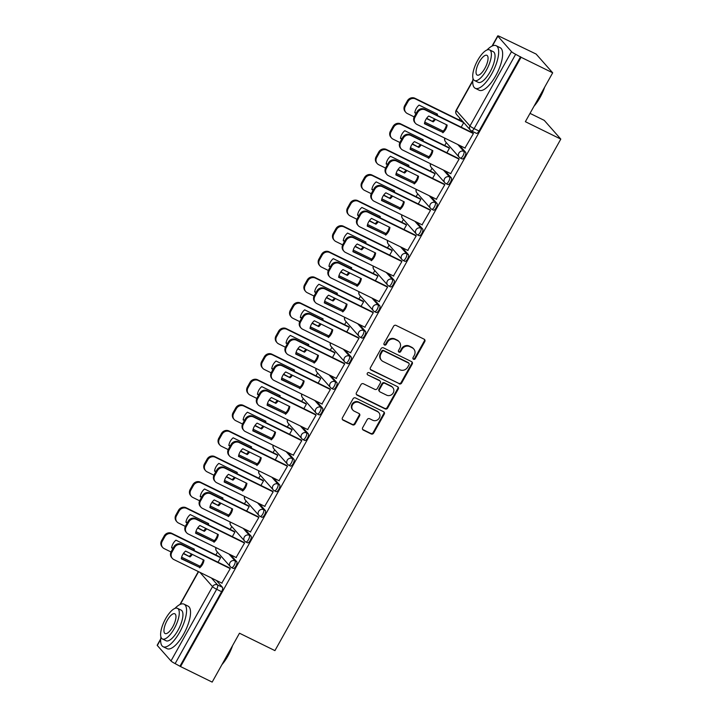 <?xml version="1.0" encoding="UTF-8"?>
<svg xmlns="http://www.w3.org/2000/svg" width="718" height="718" viewBox="0 0 718 718"><rect width="100%" height="100%" fill="white"/><g stroke="black" fill="none" stroke-linecap="round" stroke-linejoin="round"><path stroke-width="1.08" d="M413.514 359.269A1.301 1.203 138.5 0 0 415.237 358.677L424.796 341.562A1.858 1.723 138.5 0 0 424.141 339.192L396.058 325.398A1.858 1.723 138.5 0 0 393.599 326.241L384.04 343.348A1.301 1.203 138.5 0 0 384.498 345.017A1.301 1.203 138.5 0 0 386.221 344.425L387.46 342.208A5.959 5.502 138.5 0 1 395.331 339.506L397.673 340.655A5.959 5.502 138.5 0 1 399.253 341.867A5.959 5.502 138.5 0 1 399.782 348.266L398.544 350.474A1.301 1.203 138.5 0 0 399.011 352.143A1.301 1.203 138.5 0 0 400.725 351.551L401.963 349.334A5.959 5.502 138.5 0 1 409.834 346.632L412.177 347.781A5.959 5.502 138.5 0 1 413.765 348.993A5.959 5.502 138.5 0 1 414.286 355.383L413.047 357.6A1.301 1.203 138.5 0 0 413.514 359.269M412.967 358.686A1.301 1.203 138.5 0 0 414.753 358.129L424.311 341.014A1.858 1.723 138.5 0 0 424.356 339.318M383.959 344.434A1.301 1.203 138.5 0 0 385.737 343.877L386.975 341.66L387.46 342.208M398.463 351.56A1.301 1.203 138.5 0 0 400.249 351.003L401.479 348.786L401.963 349.334M362.635 427.713A1.858 1.723 138.5 0 0 363.299 430.082L371.17 433.95A1.858 1.723 138.5 0 0 373.629 433.107L384.256 414.106A1.858 1.723 138.5 0 0 383.591 411.728L355.518 397.943A1.858 1.723 138.5 0 0 353.059 398.786L342.441 417.786A1.858 1.723 138.5 0 0 343.096 420.165L352.61 424.841A1.858 1.723 138.5 0 0 355.069 423.997L359.619 415.857A1.858 1.723 138.5 0 0 358.955 413.487L354.234 411.163A4.981 4.595 138.5 0 1 352.978 404.063A4.981 4.595 138.5 0 1 359.054 402.556L377.533 411.629A4.981 4.595 138.5 0 1 378.799 418.729A4.981 4.595 138.5 0 1 372.723 420.245L369.644 418.729A1.858 1.723 138.5 0 0 367.185 419.581L362.635 427.713M511.512 51.651L497.852 36.187A3.796 0.521 29.2 0 1 497.718 35.9A3.796 0.521 29.2 0 1 500.06 36.663L536.131 54.065L552.689 72.805L525.37 121.692L560.803 139.095L274.931 650.616L239.489 633.213L212.169 682.1L180.541 666.564L521.071 57.269L515.659 54.299L474.122 128.621A3.796 1.364 116.2 0 1 471.484 130.936A3.796 1.364 116.2 0 1 471.331 130.811A3.796 3.5 138.5 0 1 470.317 130.039A3.796 3.796 0 0 0 471.484 130.936L476.411 133.351A3.796 1.364 116.2 0 0 479.05 131.035L474.122 128.621A3.796 0.521 29.2 0 1 469.985 125.964L511.512 51.651A3.796 0.521 29.2 0 0 515.659 54.299M552.689 72.805L521.071 57.269M399.163 383.87A1.858 1.723 138.5 0 0 401.622 383.026L412.24 364.026A1.858 1.723 138.5 0 0 411.585 361.648L383.502 347.862A1.858 1.723 138.5 0 0 381.043 348.706L370.425 367.706A1.858 1.723 138.5 0 0 371.089 370.084L398.678 383.331A1.858 1.723 138.5 0 0 401.138 382.488L411.755 363.479A1.858 1.723 138.5 0 0 411.809 361.782M398.248 389.066L387.63 408.066A1.858 1.723 138.5 0 1 385.171 408.91L357.088 395.124A1.858 1.723 138.5 0 1 356.433 392.746L360.974 384.615A1.858 1.723 138.5 0 1 363.434 383.771L374.823 389.362A1.858 1.723 138.5 0 0 377.282 388.519L380.298 383.125A1.858 1.723 138.5 0 0 379.634 380.746L367.787 374.922A1.301 1.203 138.5 0 1 367.454 373.064A1.301 1.203 138.5 0 1 369.043 372.669L397.584 386.688A1.858 1.723 138.5 0 1 398.248 389.066L397.763 388.519L387.146 407.528L387.63 408.066M216.36 580.431L222.463 587.333L217.536 584.91A3.796 1.364 116.2 0 1 216.665 589.281L175.138 663.603A3.796 0.521 -150.8 0 1 170.992 660.946L157.323 645.491A3.796 0.521 -150.8 0 1 157.197 645.195L160.706 638.912M459.933 118.291L459.017 119.924M446.327 142.64L444.72 145.512M432.021 168.227L430.414 171.108M417.723 193.824L416.108 196.696M403.417 219.412L401.811 222.293M389.111 245.009L387.505 247.881M374.814 270.596L373.198 273.477M360.508 296.193L358.901 299.065M346.202 321.781L344.595 324.662M331.904 347.377L330.289 350.249M317.598 372.965L315.992 375.846M303.292 398.562L301.686 401.443M288.995 424.159L287.379 427.031M274.689 449.746L273.082 452.627M260.383 475.343L258.776 478.215M246.086 500.931L244.47 503.812M231.779 526.527L230.173 529.399M217.473 552.115L215.867 554.996M530.019 113.372L544.244 120.364L560.803 139.095M180.541 666.564L175.138 663.603M464.959 148.025L473.422 133.503L472.632 132.794M450.653 173.621L459.116 159.091L458.335 158.382M446.892 152.763L449.459 148.168L448.678 147.459M436.347 199.209L444.81 184.688L444.029 183.979M432.586 178.351L435.153 173.765L434.372 173.047M422.049 224.806L430.513 210.284L429.723 209.566M418.289 203.948L420.856 199.353L420.066 198.644M407.743 250.403L416.207 235.872L415.426 235.163M403.983 229.545L406.55 224.949L405.769 224.231M393.437 275.99L401.901 261.469L401.12 260.751M389.677 255.132L392.243 250.537L391.463 249.828M379.14 301.587L387.603 287.056L386.814 286.347M375.379 280.729L377.946 276.134L377.156 275.416M364.834 327.175L373.297 312.653L372.516 311.935M361.073 306.317L363.64 301.722L362.859 301.013M350.528 352.771L358.991 338.241L358.21 337.532M346.767 331.913L349.334 327.318L348.553 326.609M336.23 378.359L344.694 363.838L343.904 363.12M332.47 357.501L335.037 352.906L334.247 352.197M321.924 403.956L330.388 389.425L329.607 388.716M318.164 383.098L320.731 378.503L319.95 377.794M307.618 429.543L316.082 415.022L315.301 414.304M303.858 408.686L306.424 404.099L305.644 403.381M293.321 455.14L301.784 440.61L300.995 439.901M289.56 434.282L292.127 429.687L291.337 428.978M279.015 480.728L287.478 466.206L286.697 465.488M275.254 459.87L277.821 455.284L277.04 454.566M264.709 506.325L273.172 491.794L272.391 491.085M260.948 485.467L263.515 480.872L262.734 480.162M250.411 531.912L258.875 517.391L258.085 516.673M246.651 511.054L249.218 506.468L248.428 505.75M236.105 557.509L244.569 542.979L243.788 542.269M232.345 536.651L234.912 532.056L234.131 531.347M221.799 583.097L230.263 568.575L229.482 567.866M218.039 562.239L220.606 557.653L219.825 556.935M230.666 554.835L236.769 561.736L235.019 560.875A3.796 1.364 116.2 0 1 234.283 565.012A3.796 1.364 116.2 0 1 231.51 567.57A3.796 1.364 116.2 0 1 231.349 567.444A3.796 3.5 -41.5 0 1 230.002 562.598A3.796 3.5 -41.5 0 1 235.019 560.875L228.916 553.982M244.973 529.247L251.067 536.149L249.326 535.287A3.796 1.364 116.2 0 1 248.59 539.415A3.796 1.364 116.2 0 1 245.816 541.973A3.796 1.364 116.2 0 1 245.655 541.848A3.796 3.5 -41.5 0 1 244.308 537.01A3.796 3.5 -41.5 0 1 249.326 535.287L243.222 528.385M259.27 503.65L265.373 510.552L263.623 509.69A3.796 1.364 116.2 0 1 262.887 513.828A3.796 1.364 116.2 0 1 260.122 516.377A3.796 1.364 116.2 0 1 259.961 516.26A3.796 3.5 -41.5 0 1 258.615 511.413A3.796 3.5 -41.5 0 1 263.623 509.69L257.529 502.797M273.576 478.062L279.679 484.964L277.929 484.103A3.796 1.364 116.2 0 1 277.193 488.231A3.796 1.364 116.2 0 1 274.42 490.789A3.796 1.364 116.2 0 1 274.258 490.663A3.796 3.5 -41.5 0 1 272.912 485.826A3.796 3.5 -41.5 0 1 277.929 484.103L271.826 477.201M287.882 452.466L293.976 459.367L292.235 458.506A3.796 1.364 116.2 0 1 291.499 462.643A3.796 1.364 116.2 0 1 288.726 465.192A3.796 1.364 116.2 0 1 288.564 465.076A3.796 3.5 -41.5 0 1 287.218 460.229A3.796 3.5 -41.5 0 1 292.235 458.506L286.132 451.604M302.179 426.878L308.282 433.771L306.532 432.918A3.796 1.364 116.2 0 1 305.796 437.047A3.796 1.364 116.2 0 1 303.032 439.604A3.796 1.364 116.2 0 1 302.87 439.479A3.796 3.5 -41.5 0 1 301.524 434.632A3.796 3.5 -41.5 0 1 306.532 432.918L300.438 426.016M316.485 401.281L322.588 408.183L320.838 407.321A3.796 1.364 116.2 0 1 320.102 411.45A3.796 1.364 116.2 0 1 317.329 414.008A3.796 1.364 116.2 0 1 317.168 413.882A3.796 3.5 -41.5 0 1 315.821 409.045A3.796 3.5 -41.5 0 1 320.838 407.321L314.735 400.42M330.792 375.694L336.886 382.586L335.144 381.734A3.796 1.364 116.2 0 1 334.409 385.862A3.796 1.364 116.2 0 1 331.635 388.42A3.796 1.364 116.2 0 1 331.474 388.294A3.796 3.5 -41.5 0 1 330.127 383.448A3.796 3.5 -41.5 0 1 335.144 381.734L329.041 374.832M345.089 350.097L351.192 356.999L349.442 356.137A3.796 1.364 116.2 0 1 348.706 360.265A3.796 1.364 116.2 0 1 345.941 362.823A3.796 1.364 116.2 0 1 345.78 362.698A3.796 3.5 -41.5 0 1 344.434 357.86A3.796 3.5 -41.5 0 1 349.442 356.137L343.348 349.235M359.395 324.5L365.498 331.402L363.748 330.549A3.796 1.364 116.2 0 1 363.012 334.678A3.796 1.364 116.2 0 1 360.239 337.236A3.796 1.364 116.2 0 1 360.077 337.11A3.796 3.5 -41.5 0 1 358.731 332.263A3.796 3.5 -41.5 0 1 363.748 330.549L357.645 323.647M373.701 298.912L379.795 305.814L378.054 304.953A3.796 1.364 116.2 0 1 377.318 309.081A3.796 1.364 116.2 0 1 374.545 311.639A3.796 1.364 116.2 0 1 374.383 311.513A3.796 3.5 -41.5 0 1 373.037 306.676A3.796 3.5 -41.5 0 1 378.054 304.953L371.951 298.051M387.998 273.316L394.101 280.217L392.351 279.365A3.796 1.364 116.2 0 1 391.615 283.493A3.796 1.364 116.2 0 1 388.851 286.051A3.796 1.364 116.2 0 1 388.689 285.926A3.796 3.5 -41.5 0 1 387.343 281.079A3.796 3.5 -41.5 0 1 392.351 279.365L386.257 272.463M402.304 247.728L408.407 254.63L406.657 253.768A3.796 1.364 116.2 0 1 405.921 257.897A3.796 1.364 116.2 0 1 403.148 260.454A3.796 1.364 116.2 0 1 402.986 260.329A3.796 3.5 -41.5 0 1 401.64 255.491A3.796 3.5 -41.5 0 1 406.657 253.768L400.554 246.866M416.611 222.131L422.705 229.033L420.963 228.18A3.796 1.364 116.2 0 1 420.227 232.309A3.796 1.364 116.2 0 1 417.454 234.867A3.796 1.364 116.2 0 1 417.293 234.741A3.796 3.5 -41.5 0 1 415.946 229.895A3.796 3.5 -41.5 0 1 420.963 228.18L414.86 221.279M430.908 196.544L437.011 203.445L435.261 202.584A3.796 1.364 116.2 0 1 434.525 206.712A3.796 1.364 116.2 0 1 431.76 209.27A3.796 1.364 116.2 0 1 431.599 209.144A3.796 3.5 -41.5 0 1 430.253 204.307A3.796 3.5 -41.5 0 1 435.261 202.584L429.167 195.682M445.214 170.947L451.317 177.849L449.567 176.996A3.796 1.364 116.2 0 1 448.831 181.124A3.796 1.364 116.2 0 1 446.058 183.682A3.796 1.364 116.2 0 1 445.896 183.557A3.796 3.5 -41.5 0 1 444.55 178.71A3.796 3.5 -41.5 0 1 449.567 176.996L443.464 170.094M459.52 145.359L465.614 152.261L463.873 151.399A3.796 1.364 116.2 0 1 463.137 155.528A3.796 1.364 116.2 0 1 460.364 158.086A3.796 1.364 116.2 0 1 460.202 157.96A3.796 3.5 -41.5 0 1 458.856 153.122A3.796 3.5 -41.5 0 1 463.873 151.399L457.77 144.498M461.198 127.167L463.747 122.607M233.099 568.297A3.796 1.364 -63.8 0 0 233.26 568.423A3.796 1.364 -63.8 0 0 236.034 565.865A3.796 1.364 -63.8 0 0 236.769 561.736M247.405 542.709A3.796 1.364 -63.8 0 0 247.566 542.835A3.796 1.364 -63.8 0 0 250.331 540.277A3.796 1.364 -63.8 0 0 251.067 536.149M261.702 517.113A3.796 1.364 -63.8 0 0 261.864 517.238A3.796 1.364 -63.8 0 0 264.637 514.68A3.796 1.364 -63.8 0 0 265.373 510.552M276.008 491.525A3.796 1.364 -63.8 0 0 276.17 491.65A3.796 1.364 -63.8 0 0 278.943 489.093A3.796 1.364 -63.8 0 0 279.679 484.964M290.314 465.928A3.796 1.364 -63.8 0 0 290.476 466.054A3.796 1.364 -63.8 0 0 293.24 463.496A3.796 1.364 -63.8 0 0 293.976 459.367M304.611 440.34A3.796 1.364 -63.8 0 0 304.773 440.466A3.796 1.364 -63.8 0 0 307.546 437.908A3.796 1.364 -63.8 0 0 308.282 433.771M318.918 414.744A3.796 1.364 -63.8 0 0 319.079 414.869A3.796 1.364 -63.8 0 0 321.852 412.311A3.796 1.364 -63.8 0 0 322.588 408.183M333.224 389.156A3.796 1.364 -63.8 0 0 333.385 389.273A3.796 1.364 -63.8 0 0 336.15 386.724A3.796 1.364 -63.8 0 0 336.886 382.586M347.521 363.559A3.796 1.364 -63.8 0 0 347.683 363.685A3.796 1.364 -63.8 0 0 350.456 361.127A3.796 1.364 -63.8 0 0 351.192 356.999M361.827 337.972A3.796 1.364 -63.8 0 0 361.989 338.088A3.796 1.364 -63.8 0 0 364.762 335.539A3.796 1.364 -63.8 0 0 365.498 331.402M376.133 312.375A3.796 1.364 -63.8 0 0 376.295 312.501A3.796 1.364 -63.8 0 0 379.059 309.943A3.796 1.364 -63.8 0 0 379.795 305.814M390.43 286.778A3.796 1.364 -63.8 0 0 390.592 286.904A3.796 1.364 -63.8 0 0 393.365 284.346A3.796 1.364 -63.8 0 0 394.101 280.217M404.737 261.19A3.796 1.364 -63.8 0 0 404.898 261.316A3.796 1.364 -63.8 0 0 407.671 258.758A3.796 1.364 -63.8 0 0 408.407 254.63M419.043 235.594A3.796 1.364 -63.8 0 0 419.204 235.719A3.796 1.364 -63.8 0 0 421.969 233.162A3.796 1.364 -63.8 0 0 422.705 229.033M433.34 210.006A3.796 1.364 -63.8 0 0 433.501 210.132A3.796 1.364 -63.8 0 0 436.275 207.574A3.796 1.364 -63.8 0 0 437.011 203.445M447.646 184.409A3.796 1.364 -63.8 0 0 447.808 184.535A3.796 1.364 -63.8 0 0 450.581 181.977A3.796 1.364 -63.8 0 0 451.317 177.849M461.952 158.822A3.796 1.364 -63.8 0 0 462.114 158.947A3.796 1.364 -63.8 0 0 464.878 156.389A3.796 1.364 -63.8 0 0 465.614 152.261M180.065 666.017L221.593 591.704A3.796 1.364 -63.8 0 0 222.463 587.333M520.586 56.722L479.05 131.035M413.765 348.993L413.281 348.445A5.959 5.502 138.5 0 0 411.692 347.234L412.177 347.781M401.479 348.786A5.959 5.502 138.5 0 1 409.359 346.085L411.692 347.234M399.253 341.867L398.768 341.319A5.959 5.502 138.5 0 0 397.189 340.108L397.673 340.655M386.975 341.66A5.959 5.502 138.5 0 1 394.846 338.959L397.189 340.108M370.38 369.402A1.858 1.723 138.5 0 0 370.605 369.537L398.678 383.331M409.072 364.726A1.301 1.203 138.5 0 0 408.605 363.066L383.959 350.958A1.301 1.203 138.5 0 0 382.236 351.551L380.935 353.884A5.959 5.502 138.5 0 0 381.464 360.283A5.959 5.502 138.5 0 0 383.044 361.486L399.89 369.761A5.959 5.502 138.5 0 0 407.761 367.06L409.072 364.726M408.955 363.326L408.47 362.778A1.301 1.203 138.5 0 0 408.12 362.518L408.605 363.066M381.464 360.283L380.98 359.736A5.959 5.502 138.5 0 1 380.45 353.337L381.761 351.003A1.301 1.203 138.5 0 1 383.475 350.411L408.12 362.518M356.388 394.442A1.858 1.723 138.5 0 0 356.613 394.577L384.686 408.371A1.858 1.723 138.5 0 0 387.146 407.528M380.136 381.123L379.651 380.576A1.858 1.723 138.5 0 0 379.158 380.199L367.787 374.922M386.643 395.169A4.981 4.595 138.5 0 0 392.782 387.558A4.981 4.595 138.5 0 0 391.454 386.553L384.938 383.349A1.858 1.723 138.5 0 0 382.479 384.202L379.463 389.596A1.858 1.723 138.5 0 0 380.127 391.965L386.643 395.169M392.782 387.558L392.297 387.011A4.981 4.595 138.5 0 0 390.969 386.006L391.454 386.553M379.634 391.588L379.149 391.05A1.858 1.723 138.5 0 1 378.987 389.048L382.003 383.654A1.858 1.723 138.5 0 1 384.462 382.811L390.969 386.006M397.763 388.519A1.858 1.723 138.5 0 0 397.808 386.822M378.862 412.644L378.377 412.096A4.981 4.595 138.5 0 0 377.058 411.082L377.533 411.629M352.915 410.157L352.43 409.61A4.981 4.595 138.5 0 1 358.569 402.008L377.058 411.082M342.396 419.483A1.858 1.723 138.5 0 0 342.612 419.617L352.125 424.293A1.858 1.723 138.5 0 0 354.593 423.449L359.135 415.318A1.858 1.723 138.5 0 0 359.179 413.613M362.59 429.409A1.858 1.723 138.5 0 0 362.814 429.543L370.694 433.412A1.858 1.723 138.5 0 0 373.154 432.568L383.771 413.559A1.858 1.723 138.5 0 0 383.816 411.863M437.244 115.41A11.856 10.949 138.5 0 0 437.495 114.144L419.088 105.097A11.856 10.949 138.5 0 0 414.78 112.807L416.081 113.444M426.671 118.255L433.187 121.854A11.856 10.949 138.5 0 0 435.467 119.323M433.187 121.854L426.465 118.551M463.729 122.634L415.516 98.958A5.69 5.25 138.5 0 0 408.004 101.534L405.338 106.291A5.69 5.25 138.5 0 0 407.357 113.552L414.169 116.899M424.778 122.114L443.185 131.152M416.252 113.13L414.833 112.439M432.559 121.145A11.856 10.949 138.5 0 0 434.632 118.91M436.526 115.051A11.856 10.949 138.5 0 0 436.813 113.803M405.841 112.403L405.221 111.694A5.69 5.25 -41.5 0 1 404.71 105.582L407.375 100.825A5.69 5.25 -41.5 0 1 414.887 98.24L415.516 98.958M463.182 121.961L414.887 98.24M446.47 124.726A11.856 10.949 -41.5 0 1 442.216 132.067L424.491 123.361M473.386 133.557L425.173 109.881A5.69 5.25 138.5 0 0 417.661 112.457L414.995 117.213A5.69 5.25 138.5 0 0 415.498 123.325L414.869 122.616A5.69 5.25 -41.5 0 1 414.367 116.504L417.032 111.748A5.69 5.25 -41.5 0 1 424.544 109.172L472.911 132.92M442.844 132.776A11.856 10.949 -41.5 0 0 447.152 125.067L428.745 116.02A11.856 10.949 -41.5 0 0 424.437 123.738L442.216 132.067M415.498 123.325A5.69 5.25 138.5 0 0 417.014 124.483L465.228 148.159M422.947 140.997A11.856 10.949 138.5 0 0 423.189 139.732L404.781 130.694A11.856 10.949 138.5 0 0 400.473 138.403L401.775 139.041M412.374 143.842L418.881 147.441A11.856 10.949 138.5 0 0 421.161 144.919M418.881 147.441L412.159 144.138M449.423 148.231L401.218 124.546A5.69 5.25 138.5 0 0 393.697 127.131L391.041 131.888A5.69 5.25 138.5 0 0 393.051 139.148L399.863 142.496M410.481 147.702L428.879 156.748M401.954 138.727L400.536 138.027M418.253 146.732A11.856 10.949 138.5 0 0 420.326 144.506M422.22 140.647A11.856 10.949 138.5 0 0 422.507 139.4M391.543 137.991L390.915 137.282A5.69 5.25 -41.5 0 1 390.412 131.17L393.069 126.413A5.69 5.25 -41.5 0 1 400.59 123.837L401.218 124.546M448.947 147.594L400.59 123.837M408.641 166.594A11.856 10.949 138.5 0 0 408.892 165.328L390.484 156.282A11.856 10.949 138.5 0 0 386.176 163.991L387.478 164.637M398.068 169.439L404.584 173.038A11.856 10.949 138.5 0 0 406.864 170.507M404.584 173.038L397.862 169.735M435.126 173.819L386.912 150.143A5.69 5.25 138.5 0 0 379.391 152.719L376.735 157.475A5.69 5.25 138.5 0 0 378.754 164.736L385.566 168.084M396.174 173.298L414.582 182.336M387.648 164.314L386.23 163.623M403.956 172.329A11.856 10.949 138.5 0 0 406.02 170.094M407.914 166.235A11.856 10.949 138.5 0 0 408.201 164.987M377.237 163.587L376.609 162.878A5.69 5.25 -41.5 0 1 376.106 156.766L378.763 152.01A5.69 5.25 -41.5 0 1 386.284 149.425L386.912 150.143M434.641 173.182L386.284 149.425M394.335 192.182A11.856 10.949 138.5 0 0 394.586 190.916L376.178 181.878A11.856 10.949 138.5 0 0 371.87 189.588L373.172 190.225M383.762 195.027L390.278 198.626A11.856 10.949 138.5 0 0 392.558 196.104M390.278 198.626L383.556 195.323M420.82 199.416L372.606 175.731A5.69 5.25 138.5 0 0 365.094 178.315L362.428 183.072A5.69 5.25 138.5 0 0 364.448 190.333L371.26 193.68M381.868 198.886L400.276 207.933M373.342 189.911L371.924 189.211M389.65 197.917A11.856 10.949 138.5 0 0 391.723 195.691M393.617 191.832A11.856 10.949 138.5 0 0 393.904 190.584M362.931 189.184L362.312 188.466A5.69 5.25 -41.5 0 1 361.8 182.363L364.466 177.597A5.69 5.25 -41.5 0 1 371.978 175.021L372.606 175.731M420.344 198.778L371.978 175.021M432.164 150.322A11.856 10.949 -41.5 0 1 427.91 157.655L410.193 148.949M459.08 159.154L410.875 135.469A5.69 5.25 138.5 0 0 403.354 138.053L400.698 142.81A5.69 5.25 138.5 0 0 401.2 148.922L400.572 148.213A5.69 5.25 -41.5 0 1 400.07 142.101L402.726 137.344A5.69 5.25 -41.5 0 1 410.247 134.76L458.605 158.516M428.538 158.364A11.856 10.949 -41.5 0 0 432.846 150.654L414.439 141.617A11.856 10.949 -41.5 0 0 410.131 149.326L427.91 157.655M401.2 148.922A5.69 5.25 138.5 0 0 402.708 150.071L450.922 173.756M417.858 175.91A11.856 10.949 -41.5 0 1 413.613 183.252L395.887 174.546M444.783 184.741L396.569 161.065A5.69 5.25 138.5 0 0 389.048 163.641L386.392 168.398A5.69 5.25 138.5 0 0 386.894 174.51L386.266 173.801A5.69 5.25 -41.5 0 1 385.763 167.689L388.42 162.932A5.69 5.25 -41.5 0 1 395.941 160.356L444.298 184.104M414.232 183.961A11.856 10.949 -41.5 0 0 418.549 176.251L400.141 167.204A11.856 10.949 -41.5 0 0 395.833 174.923L413.613 183.252M386.894 174.51A5.69 5.25 138.5 0 0 388.411 175.668L436.625 199.344M403.561 201.507A11.856 10.949 -41.5 0 1 399.307 208.839L381.581 200.142M430.477 210.338L382.263 186.653A5.69 5.25 138.5 0 0 374.751 189.238L372.086 193.995A5.69 5.25 138.5 0 0 372.588 200.107L371.96 199.398A5.69 5.25 -41.5 0 1 371.457 193.286L374.123 188.529A5.69 5.25 -41.5 0 1 381.635 185.944L430.001 209.701M399.935 209.557A11.856 10.949 -41.5 0 0 404.243 201.839L385.835 192.801A11.856 10.949 -41.5 0 0 381.527 200.51L399.307 208.839M372.588 200.107A5.69 5.25 138.5 0 0 374.105 201.255L422.319 224.94M544.684 87.129A23.147 8.311 116.2 0 1 540.062 97.477A23.147 8.311 116.2 0 1 534.021 106.21M534.748 104.909A23.712 8.517 -63.8 0 0 539.73 97.406A23.712 8.517 -63.8 0 0 543.75 88.808M473.027 78.468A23.712 8.517 -63.8 0 0 475.253 88.287A23.712 8.517 -63.8 0 0 491.74 73.837A23.712 8.517 -63.8 0 0 496.165 45.719A23.712 8.517 -63.8 0 0 487.028 49.964M475.253 88.287L479.22 90.244A23.712 8.517 -63.8 0 0 495.716 75.785A23.712 8.517 -63.8 0 0 500.132 47.675L496.165 45.719M489.577 49.883L493.23 51.678A17.07 6.13 116.2 0 1 490.053 71.926A17.07 6.13 116.2 0 1 478.179 82.328L474.526 80.533A17.07 6.13 -63.8 0 0 486.4 70.131A17.07 6.13 -63.8 0 0 489.577 49.883A17.07 6.13 -63.8 0 0 477.703 60.294A17.07 6.13 -63.8 0 0 474.526 80.533M484.847 68.381A11.003 3.949 -63.8 0 0 486.903 55.331A11.003 3.949 -63.8 0 0 479.247 62.044A11.003 3.949 -63.8 0 0 477.201 75.085A11.003 3.949 -63.8 0 0 484.847 68.381M232.578 645.572A23.147 8.311 116.2 0 1 227.965 655.92A23.147 8.311 116.2 0 1 221.916 664.653M222.643 663.351A23.712 8.517 -63.8 0 0 227.633 655.848A23.712 8.517 -63.8 0 0 231.645 647.25M160.922 636.911A23.712 8.517 -63.8 0 0 163.148 646.73A23.712 8.517 -63.8 0 0 179.635 632.28A23.712 8.517 -63.8 0 0 184.059 604.161A23.712 8.517 -63.8 0 0 174.923 608.406M163.148 646.73L167.123 648.686A23.712 8.517 -63.8 0 0 183.611 634.227A23.712 8.517 -63.8 0 0 188.035 606.118L184.059 604.161M177.472 608.325L181.133 610.12A17.07 6.13 116.2 0 1 177.947 630.368A17.07 6.13 116.2 0 1 166.073 640.77L162.421 638.975A17.07 6.13 -63.8 0 0 174.294 628.564A17.07 6.13 -63.8 0 0 177.472 608.325A17.07 6.13 -63.8 0 0 165.607 618.736A17.07 6.13 -63.8 0 0 162.421 638.975M172.751 626.823A11.003 3.949 -63.8 0 0 174.797 613.773A11.003 3.949 -63.8 0 0 167.15 620.487A11.003 3.949 -63.8 0 0 165.095 633.527A11.003 3.949 -63.8 0 0 172.751 626.823M380.037 217.778A11.856 10.949 138.5 0 0 380.28 216.513L361.872 207.466A11.856 10.949 138.5 0 0 357.564 215.176L358.865 215.822M369.465 220.623L375.972 224.222A11.856 10.949 138.5 0 0 378.251 221.691M375.972 224.222L369.249 220.92M406.514 225.003L358.309 201.327A5.69 5.25 138.5 0 0 350.788 203.903L348.131 208.66A5.69 5.25 138.5 0 0 350.142 215.921L356.954 219.268M367.571 224.483L385.97 233.521M359.045 215.499L357.627 214.808M375.343 223.513A11.856 10.949 138.5 0 0 377.417 221.288M379.31 217.419A11.856 10.949 138.5 0 0 379.598 216.172M348.634 214.772L348.006 214.063A5.69 5.25 -41.5 0 1 347.503 207.951L350.16 203.194A5.69 5.25 -41.5 0 1 357.681 200.618L358.309 201.327M406.038 224.366L357.681 200.618M365.731 243.366A11.856 10.949 138.5 0 0 365.983 242.101L347.575 233.063A11.856 10.949 138.5 0 0 343.267 240.772L344.568 241.41M355.159 246.211L361.675 249.81A11.856 10.949 138.5 0 0 363.954 247.288M361.675 249.81L354.952 246.507M392.216 250.6L344.003 226.915A5.69 5.25 138.5 0 0 336.482 229.5L333.825 234.256A5.69 5.25 138.5 0 0 335.844 241.517L342.657 244.865M353.265 250.079L371.673 259.117M344.739 241.095L343.321 240.395M361.046 249.101A11.856 10.949 138.5 0 0 363.111 246.875M365.004 243.016A11.856 10.949 138.5 0 0 365.291 241.769M334.328 240.368L333.699 239.65A5.69 5.25 -41.5 0 1 333.197 233.547L335.853 228.791A5.69 5.25 -41.5 0 1 343.375 226.206L344.003 226.915M391.732 249.963L343.375 226.206M389.255 227.094A11.856 10.949 -41.5 0 1 385.001 234.436L367.284 225.73M416.171 235.935L367.966 212.25A5.69 5.25 138.5 0 0 360.445 214.826L357.788 219.582A5.69 5.25 138.5 0 0 358.291 225.694L357.663 224.985A5.69 5.25 -41.5 0 1 357.16 218.873L359.817 214.117A5.69 5.25 -41.5 0 1 367.338 211.541L415.695 235.289M385.629 235.145A11.856 10.949 -41.5 0 0 389.937 227.435L371.529 218.398A11.856 10.949 -41.5 0 0 367.221 226.107L385.001 234.436M358.291 225.694A5.69 5.25 138.5 0 0 359.799 226.852L408.012 250.528M374.949 252.691A11.856 10.949 -41.5 0 1 370.703 260.024L352.978 251.327M401.874 261.523L353.66 237.837A5.69 5.25 138.5 0 0 346.139 240.422L343.482 245.179A5.69 5.25 138.5 0 0 343.985 251.291L343.357 250.582A5.69 5.25 -41.5 0 1 342.854 244.47L345.511 239.713A5.69 5.25 -41.5 0 1 353.032 237.128L401.389 260.885M371.323 260.742A11.856 10.949 -41.5 0 0 375.64 253.023L357.232 243.985A11.856 10.949 -41.5 0 0 352.924 251.695L370.703 260.024M343.985 251.291A5.69 5.25 138.5 0 0 345.502 252.44L393.715 276.125M351.425 268.963A11.856 10.949 138.5 0 0 351.676 267.697L333.269 258.651A11.856 10.949 138.5 0 0 328.961 266.36L330.262 267.006M340.853 271.808L347.368 275.407A11.856 10.949 138.5 0 0 349.648 272.876M347.368 275.407L340.646 272.104M377.91 276.188L329.697 252.512A5.69 5.25 138.5 0 0 322.185 255.087L319.519 259.844A5.69 5.25 138.5 0 0 321.538 267.114L328.35 270.453M338.959 275.667L357.367 284.705M330.433 266.692L329.015 265.992M346.74 274.698A11.856 10.949 138.5 0 0 348.813 272.472M350.707 268.604A11.856 10.949 138.5 0 0 350.994 267.356M320.022 265.956L319.402 265.247A5.69 5.25 -41.5 0 1 318.891 259.135L321.556 254.378A5.69 5.25 -41.5 0 1 329.068 251.803L329.697 252.512M377.435 275.55L329.068 251.803M337.128 294.551A11.856 10.949 138.5 0 0 337.37 293.285L318.963 284.247A11.856 10.949 138.5 0 0 314.655 291.957L315.956 292.594M326.555 297.396L333.062 300.995A11.856 10.949 138.5 0 0 335.342 298.473M333.062 300.995L326.34 297.701M363.604 301.784L315.399 278.099A5.69 5.25 138.5 0 0 307.878 280.684L305.222 285.441A5.69 5.25 138.5 0 0 307.232 292.702L314.044 296.049M324.662 301.264L343.06 310.302M316.135 292.28L314.717 291.58M332.434 300.286A11.856 10.949 138.5 0 0 334.507 298.06M336.401 294.2A11.856 10.949 138.5 0 0 336.688 292.953M305.724 291.553L305.096 290.844A5.69 5.25 -41.5 0 1 304.594 284.732L307.25 279.975A5.69 5.25 -41.5 0 1 314.771 277.39L315.399 278.099M363.129 301.147L314.771 277.39M322.822 320.147A11.856 10.949 138.5 0 0 323.073 318.882L304.665 309.835A11.856 10.949 138.5 0 0 300.357 317.553L301.659 318.191M312.249 322.992L318.765 326.591A11.856 10.949 138.5 0 0 321.045 324.069M318.765 326.591L312.043 323.288M349.307 327.372L301.093 303.696A5.69 5.25 138.5 0 0 293.572 306.272L290.916 311.029A5.69 5.25 138.5 0 0 292.935 318.298L299.747 321.637M310.356 326.852L328.763 335.889M301.829 317.877L300.411 317.176M318.137 325.882A11.856 10.949 138.5 0 0 320.201 323.656M322.095 319.788A11.856 10.949 138.5 0 0 322.382 318.541M291.418 317.141L290.79 316.432A5.69 5.25 -41.5 0 1 290.287 310.32L292.944 305.563A5.69 5.25 -41.5 0 1 300.465 302.987L301.093 303.696M348.822 326.735L300.465 302.987M308.516 345.735A11.856 10.949 138.5 0 0 308.767 344.469L290.359 335.432A11.856 10.949 138.5 0 0 286.051 343.141L287.353 343.778M297.943 348.58L304.459 352.179A11.856 10.949 138.5 0 0 306.739 349.657M304.459 352.179L297.737 348.885M335.001 352.969L286.787 329.284A5.69 5.25 138.5 0 0 279.275 331.869L276.609 336.625A5.69 5.25 138.5 0 0 278.629 343.886L285.441 347.234M296.049 352.448L314.457 361.486M287.523 343.464L286.105 342.764M303.831 351.47A11.856 10.949 138.5 0 0 305.904 349.244M307.798 345.385A11.856 10.949 138.5 0 0 308.085 344.137M277.112 342.737L276.493 342.028A5.69 5.25 -41.5 0 1 275.981 335.916L278.647 331.16A5.69 5.25 -41.5 0 1 286.159 328.575L286.787 329.284M334.525 352.332L286.159 328.575M294.218 371.332A11.856 10.949 138.5 0 0 294.461 370.066L276.053 361.019A11.856 10.949 138.5 0 0 271.745 368.738L273.046 369.375M283.646 374.177L290.153 377.776A11.856 10.949 138.5 0 0 292.432 375.254M290.153 377.776L283.43 374.473M320.695 378.557L272.49 354.88A5.69 5.25 138.5 0 0 264.969 357.456L262.312 362.213A5.69 5.25 138.5 0 0 264.323 369.483L271.135 372.821M281.752 378.036L300.151 387.074M273.226 369.061L271.808 368.361M289.525 377.067A11.856 10.949 138.5 0 0 291.598 374.841M293.491 370.973A11.856 10.949 138.5 0 0 293.779 369.725M262.815 368.325L262.187 367.616A5.69 5.25 -41.5 0 1 261.684 361.504L264.341 356.747A5.69 5.25 -41.5 0 1 271.862 354.171L272.49 354.88M320.219 377.919L271.862 354.171M279.912 396.928A11.856 10.949 138.5 0 0 280.164 395.654L261.756 386.616A11.856 10.949 138.5 0 0 257.448 394.326L258.749 394.963M269.34 399.764L275.856 403.372A11.856 10.949 138.5 0 0 278.135 400.841M275.856 403.372L269.133 400.07M306.398 404.153L258.184 380.468A5.69 5.25 138.5 0 0 250.663 383.053L248.006 387.81A5.69 5.25 138.5 0 0 250.026 395.071L256.838 398.418M267.446 403.633L285.854 412.671M258.92 394.649L257.502 393.958M275.227 402.654A11.856 10.949 138.5 0 0 277.292 400.429M279.185 396.569A11.856 10.949 138.5 0 0 279.473 395.322M248.509 393.922L247.881 393.213A5.69 5.25 -41.5 0 1 247.378 387.101L250.035 382.344A5.69 5.25 -41.5 0 1 257.556 379.759L258.184 380.468M305.913 403.516L257.556 379.759M265.606 422.516A11.856 10.949 138.5 0 0 265.857 421.251L247.45 412.213A11.856 10.949 138.5 0 0 243.142 419.922L244.443 420.56M255.034 425.361L261.549 428.96A11.856 10.949 138.5 0 0 263.829 426.438M261.549 428.96L254.827 425.657M292.091 429.75L243.878 406.065A5.69 5.25 138.5 0 0 236.366 408.641L233.7 413.397A5.69 5.25 138.5 0 0 235.719 420.667L242.531 424.006M253.14 429.22L271.548 438.267M244.614 420.245L243.196 419.545M260.921 428.251A11.856 10.949 138.5 0 0 262.994 426.025M264.888 422.157A11.856 10.949 138.5 0 0 265.175 420.91M234.203 419.509L233.574 418.8A5.69 5.25 -41.5 0 1 233.072 412.688L235.737 407.932A5.69 5.25 -41.5 0 1 243.249 405.356L243.878 406.065M291.616 429.104L243.249 405.356M251.309 448.113A11.856 10.949 138.5 0 0 251.551 446.838L233.144 437.8A11.856 10.949 138.5 0 0 228.836 445.51L230.137 446.147M240.736 450.958L247.243 454.557A11.856 10.949 138.5 0 0 249.523 452.026M247.243 454.557L240.521 451.254M277.785 455.338L229.581 431.653A5.69 5.25 138.5 0 0 222.059 434.237L219.403 438.994A5.69 5.25 138.5 0 0 221.413 446.255L228.225 449.603M238.843 454.817L257.241 463.855M230.316 445.833L228.898 445.142M246.615 453.839A11.856 10.949 138.5 0 0 248.688 451.613M250.582 447.754A11.856 10.949 138.5 0 0 250.869 446.506M219.905 445.106L219.277 444.397A5.69 5.25 -41.5 0 1 218.775 438.285L221.431 433.528A5.69 5.25 -41.5 0 1 228.952 430.944L229.581 431.653M277.31 454.7L228.952 430.944M360.651 278.279A11.856 10.949 -41.5 0 1 356.397 285.62L338.672 276.915M387.567 287.119L339.354 263.434A5.69 5.25 138.5 0 0 331.842 266.01L329.176 270.776A5.69 5.25 138.5 0 0 329.679 276.879L329.05 276.17A5.69 5.25 -41.5 0 1 328.548 270.058L331.213 265.301A5.69 5.25 -41.5 0 1 338.725 262.725L387.092 286.482M357.026 286.329A11.856 10.949 -41.5 0 0 361.334 278.62L342.926 269.582A11.856 10.949 -41.5 0 0 338.618 277.292L356.397 285.62M329.679 276.879A5.69 5.25 138.5 0 0 331.195 278.037L379.409 301.713M346.345 303.876A11.856 10.949 -41.5 0 1 342.091 311.217L324.374 302.511M373.261 312.707L325.057 289.022A5.69 5.25 138.5 0 0 317.536 291.607L314.879 296.363A5.69 5.25 138.5 0 0 315.381 302.475L314.753 301.766A5.69 5.25 -41.5 0 1 314.251 295.654L316.907 290.898A5.69 5.25 -41.5 0 1 324.428 288.313L372.786 312.07M342.719 311.926A11.856 10.949 -41.5 0 0 347.027 304.217L328.62 295.17A11.856 10.949 -41.5 0 0 324.312 302.879L342.091 311.217M315.381 302.475A5.69 5.25 138.5 0 0 316.889 303.624L365.103 327.309M332.039 329.472A11.856 10.949 -41.5 0 1 327.794 336.805L310.068 328.099M358.964 338.304L310.75 314.619A5.69 5.25 138.5 0 0 303.229 317.194L300.573 321.96A5.69 5.25 138.5 0 0 301.075 328.063L300.447 327.354A5.69 5.25 -41.5 0 1 299.945 321.242L302.601 316.485A5.69 5.25 -41.5 0 1 310.122 313.91L358.479 337.666M328.413 337.514A11.856 10.949 -41.5 0 0 332.73 329.804L314.322 320.766A11.856 10.949 -41.5 0 0 310.014 328.476L327.794 336.805M301.075 328.063A5.69 5.25 138.5 0 0 302.592 329.221L350.806 352.897M317.742 355.06A11.856 10.949 -41.5 0 1 313.488 362.402L295.762 353.696M344.658 363.891L296.444 340.215A5.69 5.25 138.5 0 0 288.932 342.791L286.267 347.548A5.69 5.25 138.5 0 0 286.769 353.66L286.141 352.951A5.69 5.25 -41.5 0 1 285.638 346.839L288.304 342.082A5.69 5.25 -41.5 0 1 295.816 339.497L344.182 363.254M314.116 363.111A11.856 10.949 -41.5 0 0 318.424 355.401L300.016 346.354A11.856 10.949 -41.5 0 0 295.708 354.064L313.488 362.402M286.769 353.66A5.69 5.25 138.5 0 0 288.286 354.809L336.5 378.494M303.436 380.657A11.856 10.949 -41.5 0 1 299.182 387.989L281.465 379.284M330.352 389.488L282.147 365.803A5.69 5.25 138.5 0 0 274.626 368.388L271.969 373.145A5.69 5.25 138.5 0 0 272.472 379.257L271.844 378.539A5.69 5.25 -41.5 0 1 271.341 372.436L273.998 367.67A5.69 5.25 -41.5 0 1 281.519 365.094L329.876 388.851M299.81 388.698A11.856 10.949 -41.5 0 0 304.118 380.989L285.71 371.951A11.856 10.949 -41.5 0 0 281.402 379.66L299.182 387.989M272.472 379.257A5.69 5.25 138.5 0 0 273.98 380.405L322.194 404.09M289.13 406.244A11.856 10.949 -41.5 0 1 284.884 413.586L267.159 404.88M316.055 415.076L267.841 391.4A5.69 5.25 138.5 0 0 260.32 393.976L257.663 398.732A5.69 5.25 138.5 0 0 258.166 404.844L257.538 404.135A5.69 5.25 -41.5 0 1 257.035 398.023L259.692 393.267A5.69 5.25 -41.5 0 1 267.213 390.691L315.57 414.439M285.504 414.295A11.856 10.949 -41.5 0 0 289.821 406.585L271.413 397.539A11.856 10.949 -41.5 0 0 267.105 405.248L284.884 413.586M258.166 404.844A5.69 5.25 138.5 0 0 259.683 405.993L307.896 429.678M274.832 431.841A11.856 10.949 -41.5 0 1 270.578 439.174L252.853 430.468M301.748 440.672L253.535 416.987A5.69 5.25 138.5 0 0 246.023 419.572L243.357 424.329A5.69 5.25 138.5 0 0 243.86 430.441L243.231 429.723A5.69 5.25 -41.5 0 1 242.729 423.62L245.394 418.854A5.69 5.25 -41.5 0 1 252.907 416.278L301.273 440.035M271.207 439.883A11.856 10.949 -41.5 0 0 275.515 432.173L257.107 423.135A11.856 10.949 -41.5 0 0 252.799 430.845L270.578 439.174M243.86 430.441A5.69 5.25 138.5 0 0 245.376 431.59L293.59 455.275M260.526 457.429A11.856 10.949 -41.5 0 1 256.272 464.77L238.555 456.065M287.442 466.26L239.238 442.584A5.69 5.25 138.5 0 0 231.717 445.16L229.06 449.917A5.69 5.25 138.5 0 0 229.563 456.029L228.934 455.32A5.69 5.25 -41.5 0 1 228.432 449.208L231.088 444.451A5.69 5.25 -41.5 0 1 238.609 441.875L286.967 465.623M256.9 465.479A11.856 10.949 -41.5 0 0 261.208 457.77L242.801 448.723A11.856 10.949 -41.5 0 0 238.493 456.433L256.272 464.77M229.563 456.029A5.69 5.25 138.5 0 0 231.07 457.186L279.284 480.863M237.003 473.7A11.856 10.949 138.5 0 0 237.254 472.435L218.846 463.397A11.856 10.949 138.5 0 0 214.538 471.107L215.84 471.744M226.43 476.546L232.946 480.145A11.856 10.949 138.5 0 0 235.226 477.623M232.946 480.145L226.224 476.842M263.488 480.934L215.274 457.249A5.69 5.25 138.5 0 0 207.753 459.825L205.097 464.591A5.69 5.25 138.5 0 0 207.116 471.852L213.928 475.199M224.537 480.405L242.944 489.452M216.01 471.43L214.592 470.73M232.318 479.436A11.856 10.949 138.5 0 0 234.382 477.21M236.276 473.35A11.856 10.949 138.5 0 0 236.563 472.094M205.599 470.694L204.971 469.985A5.69 5.25 -41.5 0 1 204.468 463.873L207.125 459.116A5.69 5.25 -41.5 0 1 214.646 456.54L215.274 457.249M263.003 480.297L214.646 456.54M246.22 483.026A11.856 10.949 -41.5 0 1 241.975 490.358L224.249 481.652M273.145 491.857L224.931 468.172A5.69 5.25 138.5 0 0 217.41 470.757L214.754 475.513A5.69 5.25 138.5 0 0 215.256 481.625L214.628 480.916A5.69 5.25 -41.5 0 1 214.126 474.804L216.782 470.048A5.69 5.25 -41.5 0 1 224.303 467.463L272.661 491.22M242.594 491.067A11.856 10.949 -41.5 0 0 246.911 483.358L228.503 474.32A11.856 10.949 -41.5 0 0 224.196 482.029L241.975 490.358M215.256 481.625A5.69 5.25 138.5 0 0 216.773 482.774L264.987 506.459M222.697 499.297A11.856 10.949 138.5 0 0 222.948 498.032L204.54 488.985A11.856 10.949 138.5 0 0 200.232 496.694L201.534 497.332M212.124 502.142L218.64 505.741A11.856 10.949 138.5 0 0 220.92 503.21M218.64 505.741L211.918 502.438M249.182 506.522L200.968 482.837A5.69 5.25 138.5 0 0 193.456 485.422L190.791 490.179A5.69 5.25 138.5 0 0 192.81 497.439L199.622 500.787M210.23 506.002L228.638 515.039M201.704 497.018L200.286 496.326M218.012 505.032A11.856 10.949 138.5 0 0 220.085 502.797M221.979 498.938A11.856 10.949 138.5 0 0 222.266 497.691M191.293 496.291L190.665 495.582A5.69 5.25 -41.5 0 1 190.162 489.47L192.828 484.713A5.69 5.25 -41.5 0 1 200.34 482.128L200.968 482.837M248.706 505.885L200.34 482.128M231.923 508.613A11.856 10.949 -41.5 0 1 227.669 515.955L209.943 507.249M258.839 517.445L210.625 493.769A5.69 5.25 138.5 0 0 203.113 496.344L200.448 501.101A5.69 5.25 138.5 0 0 200.95 507.213L200.322 506.504A5.69 5.25 -41.5 0 1 199.819 500.392L202.485 495.635A5.69 5.25 -41.5 0 1 209.997 493.06L258.363 516.807M228.297 516.664A11.856 10.949 -41.5 0 0 232.605 508.954L214.197 499.907A11.856 10.949 -41.5 0 0 209.889 507.626L227.669 515.955M200.95 507.213A5.69 5.25 138.5 0 0 202.467 508.371L250.681 532.047M208.399 524.885A11.856 10.949 138.5 0 0 208.642 523.619L190.234 514.582A11.856 10.949 138.5 0 0 185.926 522.291L187.227 522.928M197.827 527.73L204.334 531.329A11.856 10.949 138.5 0 0 206.613 528.807M204.334 531.329L197.612 528.026M234.876 532.119L186.671 508.434A5.69 5.25 138.5 0 0 179.15 511.01L176.493 515.775A5.69 5.25 138.5 0 0 178.504 523.036L185.316 526.384M195.933 531.589L214.332 540.636M187.407 522.614L185.989 521.914M203.706 530.62A11.856 10.949 138.5 0 0 205.779 528.394M207.673 524.535A11.856 10.949 138.5 0 0 207.96 523.287M176.996 521.878L176.368 521.169A5.69 5.25 -41.5 0 1 175.865 515.057L178.522 510.301A5.69 5.25 -41.5 0 1 186.043 507.725L186.671 508.434M234.4 531.482L186.043 507.725M217.617 534.21A11.856 10.949 -41.5 0 1 213.363 541.543L195.646 532.837M244.533 543.041L196.328 519.356A5.69 5.25 138.5 0 0 188.807 521.941L186.15 526.698A5.69 5.25 138.5 0 0 186.653 532.81L186.025 532.101A5.69 5.25 -41.5 0 1 185.522 525.989L188.179 521.232A5.69 5.25 -41.5 0 1 195.7 518.647L244.057 542.404M213.991 542.252A11.856 10.949 -41.5 0 0 218.299 534.542L199.891 525.504A11.856 10.949 -41.5 0 0 195.583 533.214L213.363 541.543M186.653 532.81A5.69 5.25 138.5 0 0 188.161 533.959L236.375 557.644M194.093 550.482A11.856 10.949 138.5 0 0 194.345 549.216L175.937 540.169A11.856 10.949 138.5 0 0 171.629 547.879L172.93 548.516M183.521 553.327L190.037 556.926A11.856 10.949 138.5 0 0 192.316 554.395M190.037 556.926L183.314 553.623M220.579 557.707L172.365 534.03A5.69 5.25 138.5 0 0 164.844 536.606L162.187 541.363A5.69 5.25 138.5 0 0 164.207 548.624L171.019 551.971M181.627 557.186L200.035 566.224M173.101 548.202L171.683 547.511M189.408 556.217A11.856 10.949 138.5 0 0 191.473 553.982M193.366 550.123A11.856 10.949 138.5 0 0 193.654 548.875M162.69 547.475L162.062 546.766A5.69 5.25 -41.5 0 1 161.559 540.654L164.216 535.897A5.69 5.25 -41.5 0 1 171.737 533.312L172.365 534.03M220.094 557.069L171.737 533.312M203.311 559.798A11.856 10.949 -41.5 0 1 199.066 567.139L181.34 558.433M230.236 568.629L182.022 544.953A5.69 5.25 138.5 0 0 174.501 547.529L171.844 552.286A5.69 5.25 138.5 0 0 172.347 558.398L171.719 557.689A5.69 5.25 -41.5 0 1 171.216 551.577L173.873 546.82A5.69 5.25 -41.5 0 1 181.394 544.244L229.751 567.992M199.685 567.848A11.856 10.949 -41.5 0 0 204.002 560.139L185.594 551.092A11.856 10.949 -41.5 0 0 181.286 558.81L199.066 567.139M172.347 558.398A5.69 5.25 138.5 0 0 173.864 559.555L222.077 583.231M414.753 358.129L415.237 358.677M385.737 343.877L386.221 344.425M400.249 351.003L400.725 351.551M211.433 578.008L217.536 584.91A3.796 3.5 -41.5 0 0 212.528 586.633L199.891 572.336M198.572 571.69L180.317 604.359M160.67 639.505L157.323 645.491M170.992 660.946L212.528 586.633A3.796 0.521 29.2 0 0 216.665 589.281L221.593 591.704M472.776 81.062L456.316 110.509L469.985 125.964A3.796 3.5 138.5 0 0 470.317 130.039L456.657 114.584A3.796 3.5 138.5 0 1 456.316 110.509A3.796 0.521 -150.8 0 1 456.181 110.213A3.796 3.796 0 0 0 456.657 114.584M497.852 36.187L492.422 45.916M462.114 158.947L460.364 158.086A3.796 3.796 0 0 1 459.197 157.197L445.528 141.733A3.796 3.5 -41.5 0 1 444.945 138.197M447.808 184.535L446.058 183.682A3.796 3.796 0 0 1 444.891 182.785L431.222 167.33A3.796 3.5 -41.5 0 1 430.638 163.794M433.501 210.132L431.76 209.27A3.796 3.796 0 0 1 430.585 208.382L416.925 192.918A3.796 3.5 -41.5 0 1 416.341 189.381M419.204 235.719L417.454 234.867A3.796 3.796 0 0 1 416.287 233.969L402.618 218.514A3.796 3.5 -41.5 0 1 402.035 214.978M404.898 261.316L403.148 260.454A3.796 3.796 0 0 1 401.981 259.566L388.312 244.102A3.796 3.5 -41.5 0 1 387.729 240.566M390.592 286.904L388.851 286.051A3.796 3.796 0 0 1 387.675 285.154L374.015 269.699A3.796 3.5 -41.5 0 1 373.423 266.163M376.295 312.501L374.545 311.639A3.796 3.796 0 0 1 373.378 310.75L359.709 295.286A3.796 3.5 -41.5 0 1 359.126 291.75M361.989 338.088L360.239 337.236A3.796 3.796 0 0 1 359.072 336.338L345.403 320.883A3.796 3.5 -41.5 0 1 344.819 317.347M347.683 363.685L345.941 362.823A3.796 3.796 0 0 1 344.766 361.935L331.106 346.471A3.796 3.5 -41.5 0 1 330.513 342.935M333.385 389.273L331.635 388.42A3.796 3.796 0 0 1 330.468 387.523L316.8 372.068A3.796 3.5 -41.5 0 1 316.216 368.531M319.079 414.869L317.329 414.008A3.796 3.796 0 0 1 316.162 413.119L302.493 397.655A3.796 3.5 -41.5 0 1 301.91 394.119M304.773 440.466L303.032 439.604A3.796 3.796 0 0 1 301.856 438.707L288.196 423.252A3.796 3.5 -41.5 0 1 287.604 419.716M290.476 466.054L288.726 465.192A3.796 3.796 0 0 1 287.559 464.304L273.89 448.849A3.796 3.5 -41.5 0 1 273.307 445.304M276.17 491.65L274.42 490.789A3.796 3.796 0 0 1 273.253 489.891L259.584 474.436A3.796 3.5 -41.5 0 1 259.001 470.9M261.864 517.238L260.122 516.377A3.796 3.796 0 0 1 258.947 515.488L245.287 500.033A3.796 3.5 -41.5 0 1 244.694 496.497M247.566 542.835L245.816 541.973A3.796 3.796 0 0 1 244.65 541.085L230.981 525.621A3.796 3.5 -41.5 0 1 230.397 522.085M233.26 568.423L231.51 567.57A3.796 3.796 0 0 1 230.343 566.673L216.674 551.218A3.796 3.5 -41.5 0 1 216.091 547.681M409.359 346.085L409.834 346.632M394.846 338.959L395.331 339.506M424.311 341.014L424.796 341.562M370.605 369.537L371.089 370.084M411.755 363.479L412.24 364.026M401.138 382.488L401.622 383.026M383.475 350.411L383.959 350.958M381.761 351.003L382.236 351.551M380.45 353.337L380.935 353.884M384.686 408.371L385.171 408.91M356.613 394.577L357.088 395.124M379.158 380.199L379.634 380.746M384.462 382.811L384.938 383.349M382.003 383.654L382.479 384.202M378.987 389.048L379.463 389.596M358.569 402.008L359.054 402.556M359.135 415.318L359.619 415.857M354.593 423.449L355.069 423.997M352.125 424.293L352.61 424.841M342.612 419.617L343.096 420.165M383.771 413.559L384.256 414.106M373.154 432.568L373.629 433.107M370.694 433.412L371.17 433.95M362.814 429.543L363.299 430.082M404.71 105.582L405.338 106.291M407.375 100.825L408.004 101.534M425.173 109.881L424.544 109.172M417.661 112.457L417.032 111.748M414.995 117.213L414.367 116.504M390.412 131.17L391.041 131.888M393.069 126.413L393.697 127.131M376.106 156.766L376.735 157.475M378.763 152.01L379.391 152.719M361.8 182.363L362.428 183.072M364.466 177.597L365.094 178.315M410.875 135.469L410.247 134.76M403.354 138.053L402.726 137.344M400.698 142.81L400.07 142.101M396.569 161.065L395.941 160.356M389.048 163.641L388.42 162.932M386.392 168.398L385.763 167.689M382.263 186.653L381.635 185.944M374.751 189.238L374.123 188.529M372.086 193.995L371.457 193.286M347.503 207.951L348.131 208.66M350.16 203.194L350.788 203.903M333.197 233.547L333.825 234.256M335.853 228.791L336.482 229.5M367.966 212.25L367.338 211.541M360.445 214.826L359.817 214.117M357.788 219.582L357.16 218.873M353.66 237.837L353.032 237.128M346.139 240.422L345.511 239.713M343.482 245.179L342.854 244.47M318.891 259.135L319.519 259.844M321.556 254.378L322.185 255.087M304.594 284.732L305.222 285.441M307.25 279.975L307.878 280.684M290.287 310.32L290.916 311.029M292.944 305.563L293.572 306.272M275.981 335.916L276.609 336.625M278.647 331.16L279.275 331.869M261.684 361.504L262.312 362.213M264.341 356.747L264.969 357.456M247.378 387.101L248.006 387.81M250.035 382.344L250.663 383.053M233.072 412.688L233.7 413.397M235.737 407.932L236.366 408.641M218.775 438.285L219.403 438.994M221.431 433.528L222.059 434.237M339.354 263.434L338.725 262.725M331.842 266.01L331.213 265.301M329.176 270.776L328.548 270.058M325.057 289.022L324.428 288.313M317.536 291.607L316.907 290.898M314.879 296.363L314.251 295.654M310.75 314.619L310.122 313.91M303.229 317.194L302.601 316.485M300.573 321.96L299.945 321.242M296.444 340.215L295.816 339.497M288.932 342.791L288.304 342.082M286.267 347.548L285.638 346.839M282.147 365.803L281.519 365.094M274.626 368.388L273.998 367.67M271.969 373.145L271.341 372.436M267.841 391.4L267.213 390.691M260.32 393.976L259.692 393.267M257.663 398.732L257.035 398.023M253.535 416.987L252.907 416.278M246.023 419.572L245.394 418.854M243.357 424.329L242.729 423.62M239.238 442.584L238.609 441.875M231.717 445.16L231.088 444.451M229.06 449.917L228.432 449.208M204.468 463.873L205.097 464.591M207.125 459.116L207.753 459.825M224.931 468.172L224.303 467.463M217.41 470.757L216.782 470.048M214.754 475.513L214.126 474.804M190.162 489.47L190.791 490.179M192.828 484.713L193.456 485.422M210.625 493.769L209.997 493.06M203.113 496.344L202.485 495.635M200.448 501.101L199.819 500.392M175.865 515.057L176.493 515.775M178.522 510.301L179.15 511.01M196.328 519.356L195.7 518.647M188.807 521.941L188.179 521.232M186.15 526.698L185.522 525.989M161.559 540.654L162.187 541.363M164.216 535.897L164.844 536.606M182.022 544.953L181.394 544.244M174.501 547.529L173.873 546.82M171.844 552.286L171.216 551.577M444.747 138.098A3.796 3.796 0 0 0 445.528 141.733M430.441 163.695A3.796 3.796 0 0 0 431.222 167.33M416.144 189.283A3.796 3.796 0 0 0 416.925 192.918M401.838 214.879A3.796 3.796 0 0 0 402.618 218.514M387.532 240.467A3.796 3.796 0 0 0 388.312 244.102M373.234 266.064A3.796 3.796 0 0 0 374.015 269.699M358.928 291.661A3.796 3.796 0 0 0 359.709 295.286M344.622 317.248A3.796 3.796 0 0 0 345.403 320.883M330.325 342.845A3.796 3.796 0 0 0 331.106 346.471M316.019 368.433A3.796 3.796 0 0 0 316.8 372.068M301.713 394.029A3.796 3.796 0 0 0 302.493 397.655M287.415 419.617A3.796 3.796 0 0 0 288.196 423.252M273.109 445.214A3.796 3.796 0 0 0 273.89 448.849M258.803 470.802A3.796 3.796 0 0 0 259.584 474.436M244.506 496.398A3.796 3.796 0 0 0 245.287 500.033M230.2 521.986A3.796 3.796 0 0 0 230.981 525.621M215.894 547.583A3.796 3.796 0 0 0 216.674 551.218M198.339 571.573L179.922 604.538M497.718 35.9L492.018 46.096M472.803 80.47L456.181 110.213"/></g></svg>
